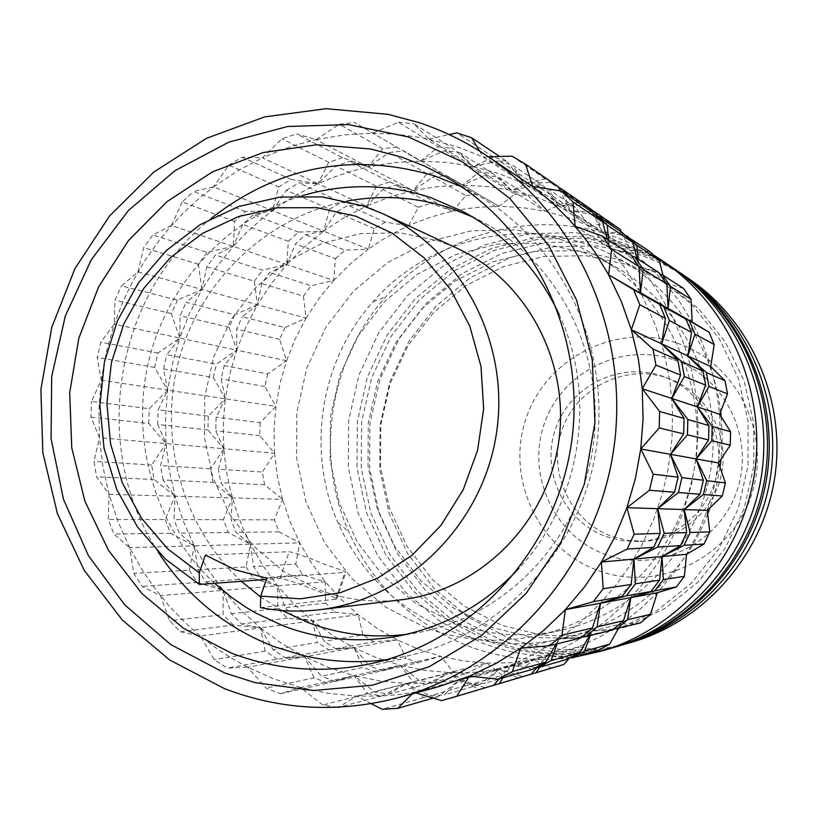 <?xml version="1.0" encoding="UTF-8"?>
<svg xmlns="http://www.w3.org/2000/svg" width="818" height="818" viewBox="0 0 818 818"><rect width="100%" height="100%" fill="white"/><g stroke="black" fill="none" stroke-linecap="round" stroke-linejoin="round"><path stroke-width="0.61" stroke-dasharray="4.09 3.07" d="M274.378 519.829L231.085 519.737L232.353 497.896L282.568 499.358L274.378 519.829L279.091 531.812L299.685 542.825L290.022 521.536L282.568 499.358L264.562 484.737L262.353 472.027L218.457 469.246L223.866 448.734L215.737 430.8L216.146 417.16L225.328 398.806L208.334 416.178L158.171 409.859L167.649 390.166L149.213 408.734L91.473 401.454L101.248 380.217L167.649 390.166L172.424 363.816L179.776 338.069L236.678 350.135L245.921 326.914L257.435 304.756L234.756 314.787L186.136 302.384L201.934 289.47L306.085 318.141L284.961 327.599L242.332 316.719L257.435 304.756L261.77 283.498L269.787 272.506L286.791 264.531L295.441 243.928L305.482 234.817L323.58 231.167L336.331 212.118L348.008 205.267L366.311 206.126L408.55 225.758L385.288 222.189L348.008 205.267M223.386 519.716L173.989 519.604L175.042 496.229L232.353 497.896L223.386 519.716L228.375 532.498L250.482 544.236L242.936 528.131L236.566 511.506L230.533 490.994L226.872 473.54L224.469 455.851L223.334 438.029L223.478 420.166L225.328 398.806L275.891 406.372L260.124 422.701L216.146 417.16M461.618 186.79L477.354 195.062C562.334 243.682 612.109 349.051 595.954 450.432C579.982 551.833 500.084 636.67 404.245 656.639L386.72 659.645M234.756 314.787L229.04 327.302L236.678 350.135L216.473 364.143L166.8 354.705L179.776 338.069L180.093 315.656L186.136 302.384M214.643 583.295C156.248 529.287 130.389 443.203 147.956 364.337C165.747 285.533 225.891 219.019 301.832 195.829M282.016 610.514L260.676 597.028M241.361 581.301C181.933 526.557 157.496 437.681 179.244 358.642C201.126 279.654 267.68 216.412 346.852 201.167M528.622 674.942L522.896 676.496L499.144 669.257L484.757 683.224L471.137 684.124L449.348 672.621L486.894 663.101L502.334 675.29L471.137 684.124M570.555 657.662L547.436 655.208L523.612 663.541L499.144 669.257L533.684 659.901L515.248 674.421L484.757 683.224M371.229 703.654L356.75 696.118L328.376 693.357L300.533 687.549L280.502 693.725L266.065 688.153L247.639 667.181L397.221 639.86L406.025 658.214L369.624 665.995L354.01 647.744L363.141 667.386L321.525 676.281L304.623 656.772L285.216 657.703L273.14 649.799L260.41 627.897L312.548 620.831L317.353 642.457L273.14 649.799M337.149 707.253L322.854 705.034L300.533 687.549L273.529 678.787L247.639 667.181L227.179 668.101L214.255 659.594L200.298 636.046L180.451 631.782L169.571 620.729L160.43 595.616L142.189 586.424L133.784 573.336L129.622 547.682L194.326 545.831L189.285 570.187L133.784 573.336M415.871 692.938L413.877 692.335L397.609 694.686L381.27 696.016L356.75 696.118L338.55 707.192M280.502 693.725L327.701 683.102L353.979 675.627L328.785 667.519L304.623 656.772L277.435 659.093L227.179 668.101M247.639 667.181L229.991 657.232L213.14 645.964L197.179 633.449L182.199 619.758L168.263 604.983L153.027 585.913L141.637 569.021L129.622 547.682L113.886 534.031L108.273 519.461L109.05 494.307L96.606 476.812L93.998 461.372L99.479 437.712L90.992 417.139L91.473 401.454M526.127 675.699L485.197 687.693L459.604 679.952L444.44 694.86L429.89 695.821L406.393 683.521L379.941 680.985L353.979 675.627L300.533 687.549M499.174 678.909L511.24 664.932L485.759 673.858L459.604 679.952L433.049 683.183L406.393 683.521L388.847 694.073L374.521 691.905L353.979 675.627L367.599 693.664L322.854 705.034M282.568 499.358L277.394 476.505L274.541 453.233L262.353 472.027M327.701 683.102L314.092 677.877L266.065 688.153M260.124 422.701L259.746 435.616L274.541 453.233L274.04 429.777L275.891 406.372L280.073 383.274L286.545 360.718L267.762 373.887L224.214 365.615L236.678 350.135L236.668 329.122L242.332 316.719M259.746 435.616L215.737 430.8M208.334 416.178L207.925 429.941L223.866 448.734L274.541 453.233M229.04 327.302L180.093 315.656M177.455 300.165L171.351 313.57L179.776 338.069L189.643 313.212L201.934 289.47L177.455 300.165L121.473 285.881L138.007 271.873L201.934 289.47L206.862 266.801L215.4 255.032L233.242 246.371L242.752 224.418L253.468 214.643L272.476 210.604L323.58 231.167L344.306 217.527L366.311 206.126L341.372 202.261L298.805 182.935L318.059 183.702L335.922 165.942L349.603 161.34L368.141 166.913L413.233 190.543L389.429 181.974L349.603 161.34M613.653 629.144L592.017 630.985L590.299 635.535M638.255 259.255L639.032 266.433L650.402 280.666L658.715 292.68L673.163 318.212L684.472 345.411L691.67 370.278L696.67 399.521L698.173 429.215L696.578 455.227L691.466 484.563L682.907 513.07L671.046 540.32L658.112 562.794L640.596 586.578L623.101 605.463L606.649 620.054L595.003 628.899L579.778 638.899L563.888 647.682L547.436 655.208L539.594 667.253M569.021 658.459L579.032 646.711L556.669 654.543L533.684 659.901L551.393 668.04L522.896 676.496M559.185 665.872L551.393 668.04M536.802 667.6L547.436 655.208L579.032 646.711L598.142 650.371M285.216 657.703L328.785 649.891L317.353 642.457M328.785 649.891L354.01 647.744L335.564 648.684L324.235 641.312L312.548 620.831L358.172 614.645L362.936 634.88L324.235 641.312M314.092 677.877L304.623 656.772L281.76 643.51L260.41 627.897L241.545 623.991L231.371 613.725L223.15 590.361L205.747 581.854L197.884 569.696L194.326 545.831L250.482 544.236L236.034 532.395L231.085 519.737M356.75 696.118L406.393 683.521L423.509 697.621L438.192 696.66L459.604 679.952L499.144 669.257L474.297 672.284L449.348 672.621L424.583 670.29L400.268 665.31L353.979 675.627L335.012 681.455L375.902 672.243L400.268 665.31L440.738 656.281L453.162 671.915L419.297 680.525L400.268 665.31L382.262 670.811L369.624 665.995M382.262 670.811L418.018 662.754L406.025 658.214M367.599 693.664L382.067 695.862L406.393 683.521L449.348 672.621L426.812 684.093L413.264 682.059L400.268 665.31L376.658 657.764L354.01 647.744L332.568 635.392L312.548 620.831L294.572 617.232L285.022 607.651L277.568 585.811L260.952 577.886L253.56 566.526L250.482 544.236L246.054 566.956L197.884 569.696M375.902 672.243L363.141 667.386M418.018 662.754L440.738 656.281L418.53 649.226L397.221 639.86L377.026 628.285L358.172 614.645L340.85 599.093L325.216 581.813L311.454 562.989L299.685 542.825L295.768 564.134L253.56 566.526M335.564 648.684L373.693 641.844L397.221 639.86M373.693 641.844L362.936 634.88M163.038 479.951L160.584 465.585L166.054 443.612L151.647 465.023L154.121 479.532L175.042 496.229L163.038 479.951L212.987 482.303L232.353 497.896L220.768 482.671L218.457 469.246M264.562 484.737L220.768 482.671M207.925 429.941L157.731 424.45L158.171 409.859M129.622 547.682L117.996 521.536L109.05 494.307L175.042 496.229L169.234 470.156L166.054 443.612L99.479 437.712L98.937 408.928L101.248 380.217L97.209 357.446L100.757 342.159L114.264 324.184L115.001 300.155L121.473 285.881M151.647 465.023L93.998 461.372M279.091 531.812L236.034 532.395M212.987 482.303L210.655 468.755L160.584 465.585M90.992 417.139L148.774 423.468L166.054 443.612L223.866 448.734L210.655 468.755M154.121 479.532L96.606 476.812M189.285 570.187L197.23 582.467L142.189 586.424M246.054 566.956L253.519 578.428L205.747 581.854M197.23 582.467L223.15 590.361L207.608 568.858L194.326 545.831L179.244 533.152L173.989 519.604M180.451 631.782L233.355 625.034L260.41 627.897L240.819 610.116L223.15 590.361L160.43 595.616M253.519 578.428L277.568 585.811L223.15 590.361L223.089 614.666L169.571 620.729M295.768 564.134L302.793 574.88L325.216 581.813L325.676 603.04L285.022 607.651M325.216 581.813L277.568 585.811L277.793 608.469L287.435 618.142L312.548 620.831L294.143 604.236L277.568 585.811L262.967 565.729L250.482 544.236L299.685 542.825M302.793 574.88L260.952 577.886M294.572 617.232L334.756 612.099L325.676 603.04M334.756 612.099L358.172 614.645M287.435 618.142L241.545 623.991M277.793 608.469L231.371 613.725M277.435 659.093L265.247 651.118L260.41 627.897L200.298 636.046M265.247 651.118L214.255 659.594M627.048 264.47L665.31 282.435L698.705 308.764L725.474 342.19L744.165 381.024L753.767 423.274L753.726 466.73L744.022 509.113L725.188 548.193L698.235 581.946L664.605 608.643L626.077 626.936L584.696 635.975L542.559 635.381L501.823 625.3L464.471 606.332L432.323 579.481L406.894 546.148L389.368 507.988L380.534 466.863L380.779 424.767L390.084 383.693L408.008 345.615L433.714 312.374L466.004 285.594L503.367 266.627L543.99 256.463L585.913 255.697L627.048 264.47M622.846 644.829C581.077 655.954 540.146 654.175 500.033 639.512L459.849 619.042L425.278 590.115L397.947 554.236L379.123 513.183L369.634 468.949L369.91 423.673L379.91 379.511L399.174 338.56L426.802 302.793L461.526 273.958L501.7 253.508L545.422 242.527L590.555 241.658L634.87 251.044L658.95 260.901L681.609 273.846M492.845 173.549L458.99 152.209L473.285 166.596L452.937 148.395L413.836 123.753L428.908 139.04L473.285 166.596L499.082 160.809L530.729 181.729L511.7 190.441L492.845 173.549L479.246 172.128L462.405 185.195L484.634 175.451L514.931 194.163L498.929 206.289L522.211 207.547L545.269 211.289L567.845 217.506L589.686 226.126L575.565 207.332L548.581 189.275L558.96 206.187L589.686 226.126L607.631 235.369L627.447 248.232L648.357 265.502L664.87 282.68L662.989 275.206M245.431 211.525L193.569 191.422L213.58 186.893L272.476 210.604L245.431 211.525L234.623 221.402L233.242 246.371L246.422 232.67L263.478 217.568L278.641 206.177L294.582 195.952L314.633 185.297L331.996 177.833L349.869 171.688L368.141 166.913L342.486 157.659L296.545 133.866L316.106 139.653L344.081 134.929L372.405 133.232L398.397 122.179L438.407 146.892L420.626 161.085L354.603 122.485L420.626 161.085L447.078 162.414L473.285 166.596L511.7 190.441L535.647 184.98L563.305 203.253L575.565 207.332M649.584 251.361L630.167 250.247L621.486 232.159M622.621 232.936L602.068 231.862L625.514 235.533M564.001 192.874L569.88 210.809L607.764 236.29L624.062 250.615L639.032 266.433L659.84 273.938M683.531 288.447L664.87 282.68L679.533 301.586L692.161 322.026L702.601 343.764L710.719 366.566L716.425 390.145L719.646 414.256L720.341 438.612L718.49 462.937L714.124 486.935L707.284 510.34L698.061 532.876L686.558 554.277L672.907 574.318L657.294 592.753L639.88 609.379L620.882 624.011L640.433 622.958M581.997 636.997L558.939 638.981L620.882 624.011L600.514 636.506L579.032 646.711M589.359 635.77L592.017 630.985L612.713 629.911M536.005 667.519L511.24 664.932L532.651 669.257M556.056 644.124L558.939 638.981L535.718 653.265L511.24 664.932L469.358 676.179M630.402 254.193L609.42 247.823L626.128 269.439L642.375 296.29L655.341 325.053L663.817 351.464L670.095 382.64L672.519 410.442L672.048 438.397L667.969 470.115L662.457 493.459L653.449 519.911L641.762 545.238L629.717 565.821L615.923 585.187L600.504 603.183L580.616 622.232L558.939 638.981L557.14 643.848M502.988 677.805L511.24 664.932L547.436 655.208L567.631 659.165M491.107 686.077L485.197 687.693M453.162 671.915L465.892 673.817L432.712 682.539L449.348 672.621L465.585 685.699L479.338 684.789L499.144 669.257L517.825 677.999M437.579 687.018L413.877 692.335L459.604 679.952L479.358 689.421L441.618 700.627M488.234 686.956L479.358 689.421M614.707 647.212C572.191 658.521 530.524 656.69 489.706 641.752L448.806 620.882L413.622 591.404L385.81 554.849L366.658 513.019L357.016 467.968L357.302 421.843L367.486 376.853L387.098 335.135L415.217 298.693L450.565 269.306L491.465 248.457L535.974 237.251L581.925 236.341L627.058 245.881L651.547 255.901L674.605 269.071M620.177 645.627C577.058 657.723 534.727 656.179 493.193 640.995L452.528 620.259L417.558 590.974L389.91 554.645L370.861 513.07L361.27 468.295L361.556 422.466L371.679 377.752L391.168 336.29L419.133 300.073L454.256 270.881L494.921 250.165L539.164 239.03L584.839 238.13L629.696 247.629L655.31 258.212L679.318 272.271M382.067 695.862L339.081 707.161M438.192 696.66L433.141 698.122M423.509 697.621L382.241 709.318M658.787 272.496L639.032 266.433L664.87 282.68M575.136 226.279L609.42 247.823L631.608 255.84M608.643 240.155L609.42 247.823L607.181 239.204M479.593 151.085L483.141 156.984L523.796 183.365L550.811 197.803L569.88 210.809L595.023 214.786M591.7 211.801L569.88 210.809L590.596 228.212L609.42 247.823L639.032 266.433L636.987 258.427M484.634 175.451L498.111 176.872L511.7 190.441L535.718 197.026L558.96 206.187L583.735 205.328L591.373 209.766M591.169 209.326L579.256 202.251L558.96 206.187L543.776 186.054L512.896 165.379L523.796 183.365L558.96 206.187L571.792 212.547L587.283 221.606L630.167 250.247M596.424 215.032L602.068 231.862L592.876 212.854M620.064 229.214L608.878 222.568L589.686 226.126M608.878 222.568L583.735 205.328M535.647 184.98L548.581 189.275M499.082 160.809L512.896 165.379M530.729 181.729L543.776 186.054M558.05 186.545L545.309 178.978L523.796 183.365L498.949 173.6L473.285 166.596L493.428 157.076L507.375 161.688L499.594 156.483M389.429 181.974L376.484 186.289L335.922 165.942M376.484 186.289L366.311 206.126L382.804 189.459L395.626 185.185L413.233 190.543L452.702 211.228L430.483 203.253L395.626 185.185M342.486 157.659L328.672 162.312L318.059 183.702L366.311 206.126L389.368 197.097L413.233 190.543L432.937 177.015L446.372 175.543L498.929 206.289L446.372 175.543M385.288 222.189L374.204 228.651L368.335 249.193L382.139 239.858L399.542 230.062L414.654 223.12L430.248 217.332L446.219 212.721L462.497 209.336L478.99 207.199L498.929 206.289M374.204 228.651L336.331 212.118M157.731 424.45L166.054 443.612L165.522 416.853L167.649 390.166L154.602 367.384L157.935 353.018L179.776 338.069L114.264 324.184L123.17 301.177L132.056 282.66L144.408 261.361L158.518 241.238L168.856 228.539L182.762 213.559L197.7 199.653L213.58 186.893L228.805 165.164L278.641 186.923L272.476 210.604L286.361 190.297L329.603 209.173L323.58 231.167L298.468 232.097L288.335 241.3L286.791 264.531L304.347 246.893L323.58 231.167L368.335 249.193L344.92 250.103L305.482 234.817M206.862 266.801L254.367 281.249L257.435 304.756L271.106 283.887L286.791 264.531L333.713 280.441L335.38 258.723L295.441 243.928M298.468 232.097L253.468 214.643M288.335 241.3L242.752 224.418M171.351 313.57L115.001 300.155M157.935 353.018L100.757 342.159M148.774 423.468L149.213 408.734M154.602 367.384L97.209 357.446M109.05 494.307L102.853 466.26L99.479 437.712M438.407 146.892L452.937 148.395M398.397 122.179L413.836 123.753M514.931 194.163L527.712 195.533L498.111 176.872M440.636 172.22L427.078 173.713L413.233 190.543L437.671 186.565L462.405 185.195L403.755 150.901L462.405 185.195L487.17 186.494L511.7 190.441L545.269 211.289L527.712 195.533M452.702 211.228L465.892 195.563L432.937 177.015M397.17 147.097L382.681 148.723L368.141 166.913L394.225 162.598L420.626 161.085L444.593 150.716L458.99 152.209M479.246 172.128L444.593 150.716M427.078 173.713L389.419 152.516L403.755 150.901M382.681 148.723L339.225 124.254L354.603 122.485M278.641 186.923L291.198 179.49L318.059 183.702L262.425 157.843L281.157 150.042L296.515 144.837L316.106 139.653L368.141 166.913L389.419 152.516M228.805 165.164L242.128 157.22L262.425 157.843L281.893 138.845L296.545 133.866M291.198 179.49L242.128 157.22M329.603 209.173L341.372 202.261M286.361 190.297L298.805 182.935M234.623 221.402L182.107 201.954L193.569 191.422M328.672 162.312L281.893 138.845M213.58 186.893L237.271 171.085L262.425 157.843M316.106 139.653L339.225 124.254M465.892 195.563L478.642 194.193M372.405 133.232L396.74 134.213L424.91 138.222L456.464 146.524L483.141 156.984L488.448 156.811M101.248 380.217L106.371 351.873L114.264 324.184M138.007 271.873L143.671 247.598L152.823 234.93L171.555 225.461L286.791 264.531L262.455 270.155L215.4 255.032M284.961 327.599L279.582 339.337L286.545 360.718L295.247 338.928L306.085 318.141L303.406 296.157L261.77 283.498M303.406 296.157L311.024 285.758L269.787 272.506M306.085 318.141L318.948 298.58L333.713 280.441L311.024 285.758M254.367 281.249L262.455 270.155M207.005 252.343L198.385 264.224L201.934 289.47L216.514 267.118L233.242 246.371L207.005 252.343L152.823 234.93M198.385 264.224L143.671 247.598M171.555 225.461L182.107 201.954M333.713 280.441L350.237 263.917L368.335 249.193M335.38 258.723L344.92 250.103M408.55 225.758L418.315 207.271L382.804 189.459M418.315 207.271L430.483 203.253M428.908 139.04L449.164 134.561M493.428 157.076L456.853 132.905M533.684 659.901L510.34 662.764L486.894 663.101L463.612 660.924L440.738 656.281M515.248 674.421L502.334 675.29M579.256 202.251L550.463 182.516L523.796 183.365L507.375 161.688M550.463 182.516L558.295 187.056M532.651 186.453L569.88 210.809L560.177 190.87M545.309 178.978L512.017 156.156M286.545 360.718L236.678 350.135L229.786 374.184L225.328 398.806L213.345 377.558L163.498 368.928L167.649 390.166L225.328 398.806L221.116 378.898L224.214 365.615M631.966 642.181C590.013 653.96 548.806 652.467 508.346 637.713L468.745 617.559L434.675 589.083L407.732 553.745L389.163 513.305L379.808 469.736L380.063 425.145L389.92 381.648L408.908 341.31L436.137 306.096L470.36 277.711L509.951 257.578L553.029 246.78L597.508 245.932L641.169 255.196L666.097 265.502L689.472 279.183M267.762 373.887L264.827 386.474L275.891 406.372M667.314 378.049L669.697 378.918C705.433 392.333 728.368 432.057 722.161 470.422C716.21 508.816 682.12 539.512 643.991 541.23L627.815 540.422L612.14 536.455C570.361 521.669 547.13 471.884 562.017 429.931C576.291 387.773 625.392 363.284 667.314 378.049M559.062 314.286C597.733 396.352 580.933 502.416 518.796 568.51M619.032 259.541L657.999 277.834L692.018 304.654L719.288 338.713L738.327 378.294L748.102 421.362L748.061 465.657L738.173 508.868L718.981 548.714L691.507 583.122L657.243 610.32L618.009 628.97L575.852 638.173L532.947 637.57L491.465 627.283L453.438 607.938L420.718 580.586L394.838 546.618L377.006 507.733L368.018 465.841L368.284 422.937L377.763 381.096L396.004 342.302L422.18 308.427L455.053 281.126L493.08 261.791L534.451 251.412L577.14 250.615L619.032 259.541M401.076 599.819C372.998 603.091 345.809 599.839 319.511 590.075L284.01 571.843L253.478 545.995L229.347 513.857L212.752 477.027L204.428 437.303L204.766 396.607L213.723 356.883L230.881 320.042L255.431 287.864L286.228 261.913L321.832 243.508L360.513 233.611L400.401 232.803L439.501 241.198L456.781 248.13M472.446 216.872L482.006 221.658C560.402 263.14 607.201 358.274 592.569 449.89C578.173 541.547 504.266 617.559 416.883 632.795L406.311 634.379M570.443 657.723C535.442 662.263 501.557 658.449 468.775 646.281C413.315 624.226 373.233 585.933 348.56 531.403C314.49 454.757 329.613 359.327 385.687 296.965C440.217 234.255 532.037 208.293 611.199 235.431L633.081 244.132L653.919 255.277M574.921 657.069L570.739 657.682M611.936 648.04C568.009 660.351 524.9 658.776 482.6 643.285L441.209 622.15L405.605 592.293L377.466 555.269L358.09 512.917L348.335 467.293L348.632 420.585L358.938 375.033L378.785 332.783L407.252 295.871L443.019 266.106L484.42 244.981L529.471 233.621L575.995 232.68L621.67 242.332L647.764 253.11L672.222 267.435M560.33 239.234L579.625 246.872L598.06 256.535C667.59 297.599 707.785 383.601 694.666 466.066C681.66 548.541 616.854 617.917 538.039 635.484C499.696 643.766 462.334 641.2 425.943 627.784L386.035 607.355L351.72 578.469L324.593 542.62L305.922 501.587L296.535 457.374L296.852 412.098L306.842 367.936L326.024 326.965L353.519 291.177L388.049 262.322L427.988 241.831L471.444 230.809L516.301 229.889L560.33 239.234M582.498 252.148L600.944 259.459L618.572 268.693C685.024 307.957 723.409 390.002 710.903 468.632C698.5 547.283 636.639 613.449 561.301 630.259C524.655 638.173 488.919 635.739 454.092 622.948L415.892 603.469L383.029 575.892L357.037 541.669L339.143 502.477L330.135 460.248L330.421 417.016L339.961 374.828L358.315 335.707L384.634 301.545L417.681 274.01L455.912 254.49L497.487 244.009L540.391 243.181L582.498 252.148M413.264 682.059L374.521 691.905M432.712 682.539L419.297 680.525M707.703 513.857C669.809 615.934 547.866 669.942 451.26 631.138C399.041 610.422 361.3 574.348 338.028 522.937C305.932 450.657 320.196 360.574 373.059 301.76C424.47 242.619 510.943 218.222 585.371 243.856C656.557 267.036 711.772 334.634 720.648 411.699M721.2 416.74L722.212 437.896L721.067 459.072M720.034 467.354L716.006 487.825L709.973 507.784M228.375 532.498L179.244 533.152M618.408 628.48L620.882 624.011M426.812 684.093L388.847 694.073M266.842 578.183L345.922 572.314C346.075 571.802 338.989 569.164 324.685 564.389C307.834 557.283 295.993 553.06 289.153 551.721L205.379 555.064M465.892 673.817L486.894 663.101M479.338 684.789L444.44 694.86M465.585 685.699L429.89 695.821M260.451 607.6L336.709 599.083C336.975 598.224 329.981 595.33 315.728 590.422C298.846 583.438 286.934 579.441 279.981 578.428L266.412 579.441M606.363 536.659L622.242 540.678L638.623 541.496C677.243 539.757 711.783 508.653 717.815 469.726C724.104 430.851 700.873 390.595 664.676 377.006L662.263 376.127C619.788 361.178 570.064 385.994 555.606 428.714C540.534 471.219 564.052 521.669 606.363 536.659M563.305 203.253L545.269 211.289M279.582 339.337L236.668 329.122M483.141 156.984L518.448 176.473M413.877 692.335L412.272 693.92M264.827 386.474L221.116 378.898M580.923 637.887L558.939 638.981L520.657 648.234M335.012 681.455L321.525 676.281M233.355 625.034L223.089 614.666M165.175 519.583L170.481 533.275L194.326 545.831L183.436 521.536L175.042 496.229L165.175 519.583L108.273 519.461M170.481 533.275L113.886 534.031M163.498 368.928L166.8 354.705M213.345 377.558L216.473 364.143M158.181 552.017C89.602 448.683 113.845 295.615 211.003 218.518M673.674 359.797C725.546 377.088 755.525 439.123 736.701 491.608C718.644 544.359 656.854 573.653 605.811 554.604C554.492 536.332 526.066 475.186 544.328 423.683C561.823 371.924 622.058 341.74 673.674 359.797M677.1 343.12C737.672 363.192 772.805 435.677 750.781 497.027C729.666 558.684 657.416 592.784 597.917 570.463C538.08 549.042 505.074 477.763 526.322 417.763C546.69 357.456 616.823 322.139 677.1 343.12M279.981 578.428L289.153 551.721M335.636 599.349L344.879 572.508M477.354 195.062L446.147 177.107M404.245 656.639L369.01 664.073M618.572 268.693L598.06 256.535M561.301 630.259L538.039 635.484M336.709 599.083L345.922 572.314M669.697 378.918L664.676 377.006M643.991 541.23L638.623 541.496M482.006 221.658L462.978 211.514M416.883 632.795L395.656 636.547M338.028 522.937L348.56 531.403M373.059 301.76L385.687 296.965"/><path stroke-width="1.23" d="M401.587 157.097L424.317 165.962L446.147 177.107C535.534 228.242 587.968 339.419 570.913 446.464C554.052 553.53 469.829 643.071 369.01 664.073C321.771 673.623 275.922 669.993 231.494 653.173L183.457 628.306L141.903 593.52L108.579 550.473L84.878 501.158L71.749 447.773L69.714 392.66L78.814 338.202L98.671 286.76L128.457 240.574L166.913 201.698L212.435 171.892L263.059 152.577L316.576 144.776L370.574 148.988L401.587 157.097M386.72 659.645C358.212 663.347 330.104 661.915 302.404 655.351L273.406 646.394C225.124 627.324 186.708 595.872 158.181 552.017M211.003 218.518C278.519 165.972 353.182 151.811 434.982 176.013L461.618 186.79M518.796 568.51C484.501 604.983 443.458 627.662 395.656 636.547C357.149 643.101 319.818 639.594 283.652 626.036L256.238 613.306L246.75 607.733L231.596 597.375L214.643 583.295M301.832 195.829C344.91 183.079 387.906 183.692 430.83 197.659L462.978 211.514C505.688 234.735 537.723 268.989 559.062 314.286M406.311 634.379C372.527 638.398 339.859 634.482 308.304 622.651L282.016 610.514M260.676 597.028L241.361 581.301M346.852 201.167C382.016 194.602 416.679 196.954 450.851 208.212L472.446 216.872M224.694 688.736L169.704 660.014L122.23 619.932L84.295 570.432L57.465 513.806L42.812 452.62L40.9 389.532L51.769 327.312L74.939 268.631L109.469 216.075L153.907 171.974L206.392 138.365L264.664 116.882L326.167 108.682L388.11 114.346L418.877 122.567C442.037 130.226 463.949 140.798 484.614 154.295C578.469 215.604 631.568 336.781 613.111 453.152C594.706 569.512 506.761 668.357 398.55 697.652C339.061 713.173 281.106 710.198 224.694 688.736M224.705 672.969L170.839 644.645L124.673 604.799L88.344 555.504L63.446 499.205L51.064 438.622L51.698 376.617L65.287 316.085L91.217 259.858L128.324 210.594L174.929 170.686L228.907 142.127L287.742 126.463L348.601 124.633L408.479 136.974L462.344 161.852L509.839 198.488L548.571 245.257L576.547 299.981L592.293 360.053L594.931 422.517L584.308 484.246L560.954 542.191L526.056 593.479L481.434 635.627L429.348 666.65L372.405 685.198L313.376 690.545L255.083 682.631L224.705 672.969M338.55 707.192L337.149 707.253M590.299 635.535L584.441 651.22L572.242 657.836L570.555 657.662M539.594 667.253L536.107 672.672L531.117 674.206L559.185 665.872L563.919 664.41L569.021 658.459M563.919 664.41L536.107 672.672M531.117 674.206L528.622 674.942M681.609 273.846L683.899 275.39C747.417 318.642 782.601 400.155 770.29 478.039C757.938 555.923 699.278 622.57 625.504 644.073L622.846 644.829M662.989 275.206L659.175 260.308L636.813 245.165L638.255 259.255M625.514 235.533L649.584 251.361L659.175 260.308M626.69 235.717L636.813 245.165M659.84 273.938L662.529 274.909L683.531 288.447L691.067 299.316L670.484 286.382L668.101 308.417L692.161 322.026L691.067 299.316M730.249 445.186L730.566 431.74L719.646 414.256L727.509 393.898L725.034 380.728L710.719 366.566L714.226 344.521L694.942 334.194L687.877 355.963L706.353 372.507L708.961 386.444L697.376 406.914L712.181 426.495L711.844 440.718L696.128 458.918L718.49 462.937L730.249 445.186L711.844 440.718M676.292 586.976L684.38 576.363L686.558 554.277L704.022 544.011L684.104 545.32L662.038 556.516L663.337 579.553L654.789 590.8L630.831 597.61L657.294 592.753L676.292 586.976L654.789 590.8M704.022 544.011L709.748 531.874L707.284 510.34L722.294 496.005L703.429 494.512L684.165 509.573L690.157 532.477L684.104 545.32M657.294 592.753L650.494 614.338L640.433 622.958L613.653 629.144M623.439 620.698L597.12 626.895L585.749 636.67L612.713 629.911L623.439 620.698L630.831 597.61L627.529 619.737L616.905 628.858M650.494 614.338L627.529 619.737M684.38 576.363L663.337 579.553M630.831 597.61L650.964 591.475L626.312 595.852L600.504 603.183L630.831 597.61M650.964 591.475L659.594 580.126L662.038 556.516L686.558 554.277M707.284 510.34L657.641 508.694L674.553 492.231L649.461 490.248L626.915 507.671L634.134 534.205L660.177 533.408L657.641 508.694L664.196 533.285L686.67 532.59L684.165 509.573L700.065 494.246L703.378 480.258L681.936 477.661L678.419 492.538L657.641 508.694L626.915 507.671L615.535 535.565L601.373 562.058L584.584 586.843L565.371 609.635L600.504 603.183L621.895 596.639L593.336 601.7L565.371 609.635L561.925 635.167L592.406 627.999L600.504 603.183L597.12 626.895M659.594 580.126L635.463 583.796L626.312 595.852M556.056 644.124L545.831 662.099L532.651 669.257L498.305 679.155L469.358 676.179L456.792 696.23L441.618 700.627L415.871 692.938M557.14 643.848L551.015 660.637L579.952 652.488L567.631 659.165L537.958 667.723L536.005 667.519M551.015 660.637L537.958 667.723M585.749 636.67L581.997 636.997M579.952 652.488L589.359 635.77M502.988 677.805L499.317 683.603L531.158 674.144L536.802 667.6M531.158 674.144L491.107 686.077M499.317 683.603L493.98 685.249M451.055 697.999L493.622 685.29L499.174 678.909M493.622 685.29L456.792 696.23M674.605 269.071L676.987 270.676C741.681 314.726 777.529 397.804 764.973 477.201C752.376 556.588 692.611 624.523 617.467 646.425L614.707 647.212M676.987 270.676L679.318 272.271C743.623 316.045 779.247 398.601 766.763 477.487C754.257 556.363 694.86 623.868 620.177 645.627L617.467 646.425M339.081 707.161L338.223 707.386M433.141 698.122L397.855 708.306L382.241 709.318L371.229 703.654M601.373 562.058L603.193 588.704L631.148 584.451L633.93 559.083L653.623 547.334L627.15 549.082L601.373 562.058L633.93 559.083L635.463 583.796M631.148 584.451L621.895 596.639M603.193 588.704L593.336 601.7M657.703 547.068L633.93 559.083L662.038 556.516L680.556 545.555L657.703 547.068L664.196 533.285M730.566 431.74L712.181 426.495M703.03 371.035L687.877 355.963L691.507 332.353L669.39 320.523L661.68 343.816L681.598 361.607L703.03 371.035L705.658 385.114L684.38 376.556L671.834 398.489L642.242 388.734L659.615 411.474L684.053 418.458L671.834 398.489L719.646 414.256M703.378 480.258L696.128 458.918L706.701 480.657L703.429 494.512M718.49 462.937L725.392 482.917L706.701 480.657M725.392 482.917L722.294 496.005M700.065 494.246L678.419 492.538M674.553 492.231L678.102 477.201L670.474 454.317L696.128 458.918L708.572 439.931L687.457 434.808L670.474 454.317L681.936 477.661M659.615 411.474L659.216 427.947L640.76 448.98L653.255 474.195L649.461 490.248M684.053 418.458L683.674 433.888L659.216 427.947M727.509 393.898L708.961 386.444M725.034 380.728L706.353 372.507M681.598 361.607L684.38 376.556M631.608 255.84L634.717 256.964L658.787 272.496L666.823 284.081L643.234 269.265L640.514 292.824L659.574 304.306L633.582 289.654L639.809 304.685L631.332 329.746L710.719 366.566M705.658 385.114L697.376 406.914L708.909 425.554L687.826 419.532L671.834 398.489L680.576 375.033L655.934 365.114L642.242 388.734L643.06 418.877L640.76 448.98L635.351 478.694L626.915 507.671M680.576 375.033L677.764 359.92L652.938 348.989L655.934 365.114M560.177 190.87L558.05 186.545L525.565 164.193L532.651 186.453L561.352 191.064L591.7 211.801L602.631 222.015L572.978 201.934L575.136 226.279L602.539 236.218L630.402 254.193L639.011 266.617L611.7 249.459L608.582 274.756L621.373 301.586L631.332 329.746L652.938 348.989M631.332 329.746L638.316 358.908L642.242 388.734M662.529 274.909L670.484 286.382M639.011 266.617L640.514 292.824L668.101 308.417L666.823 284.081M677.764 359.92L661.68 343.816L665.433 318.396L639.809 304.685M659.574 304.306L665.433 318.396M484.614 154.295L532.651 186.453L551.843 202.343L569.584 220.011L583.132 236.003L595.473 253.048L608.582 274.756L633.582 289.654M634.717 256.964L643.234 269.265M602.539 236.218L611.7 249.459M561.352 191.064L572.978 201.934M595.023 214.786L596.394 215.011L607.212 225.114L608.643 240.155M636.987 258.427L632.835 242.465L622.621 232.936L596.394 215.011M591.373 209.766L595.535 212.332L596.424 215.032M621.486 232.159L620.064 229.214L595.535 212.332M499.594 156.483L471.689 137.792L479.593 151.085M449.164 134.561L456.853 132.905L471.689 137.792M592.876 212.854L591.169 209.326L563.07 190.001L564.001 192.874M558.295 187.056L563.07 190.001M488.448 156.811L512.017 156.156L525.565 164.193M683.899 275.39L689.472 279.183C752.039 321.791 786.691 402.047 774.564 478.714C762.407 555.381 704.646 621.005 631.966 642.181L625.504 644.073M382.732 213.702L456.781 248.13C527.549 280.717 571.22 364.01 558.305 444.46C545.729 524.982 478.448 590.698 401.076 599.819L320.012 609.676C299.971 612.068 280.114 611.383 260.451 607.6L260.697 596.107L266.842 578.183L234.95 569.727L205.379 555.064L199.285 572.886L199.357 584.43L165.42 559.103L137.506 526.986L116.769 489.522L104.06 448.376L99.878 405.329L104.377 362.221L117.363 320.901L138.293 283.14L166.299 250.574L200.216 224.643L238.6 206.535L279.817 197.107L322.047 196.882L363.417 205.962L382.732 213.702C461.873 250.124 510.821 343.897 496.25 434.634C482.068 525.432 406.536 599.492 320.012 609.676M653.919 255.277L662.958 261.116C730.034 306.781 767.233 393.039 754.186 475.493C741.108 557.948 679.083 628.48 601.179 651.179L574.921 657.069M662.958 261.116L672.222 267.435C737.734 312.026 774.033 396.188 761.313 476.618C748.562 557.048 688.02 625.862 611.936 648.04L601.179 651.179M720.648 411.699L721.2 416.74M721.067 459.072L720.034 467.354M709.973 507.784L707.703 513.857M572.242 657.836L598.142 650.371L609.696 644.114L618.408 628.48M609.696 644.114L584.441 651.22M266.412 579.441L199.357 584.43M199.285 572.886L167.557 548.725L141.524 518.234L122.271 482.784L110.573 443.918L106.902 403.315L111.391 362.711L123.845 323.846L143.743 288.355L170.256 257.793L202.291 233.498L238.498 216.555L277.322 207.792L317.087 207.66L356.004 216.259L392.323 233.294L424.368 258.059L450.616 289.511L469.808 326.229L481.004 366.536L483.653 408.56L477.6 450.34L463.121 489.91L440.933 525.422L412.088 555.238L377.967 578.009L340.176 592.743L300.482 598.837L260.697 596.107M632.835 242.465L607.212 225.114M607.181 239.204L602.631 222.015M692.161 322.026L709.094 332.22L668.101 308.417L686.036 319.224L663.592 306.576L608.582 274.756M663.592 306.576L669.39 320.523M689.523 321.188L694.942 334.194M709.094 332.22L714.226 344.521M686.036 319.224L691.507 332.353M708.909 425.554L708.572 439.931M687.826 419.532L687.457 434.808M640.76 448.98L670.474 454.317L683.674 433.888M678.102 477.201L653.255 474.195M634.134 534.205L627.15 549.082M660.177 533.408L653.623 547.334M686.67 532.59L680.556 545.555M412.272 693.92L397.855 708.306M592.406 627.999L580.923 637.887L549.696 645.719L520.657 648.234L495.688 663.623L469.358 676.179L437.579 687.018L398.55 697.652M565.371 609.635L543.98 630.177L520.657 648.234L512.344 671.527L498.305 679.155M545.831 662.099L512.344 671.527M561.925 635.167L549.696 645.719M709.748 531.874L690.157 532.477"/></g></svg>
